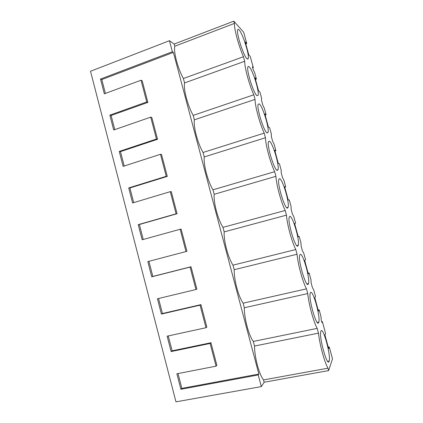 <?xml version="1.0" encoding="UTF-8"?>
<svg xmlns="http://www.w3.org/2000/svg" width="423" height="423" viewBox="0 0 423 423"><rect width="100%" height="100%" fill="white"/><g stroke="black" fill="none" stroke-linecap="round" stroke-linejoin="round"><path stroke-width="0.63" d="M264.153 382.239L263.534 379.923C259.103 374.461 254.54 357.287 254.524 346.035L253.298 341.435C248.708 335.354 244.182 318.286 244.341 307.754L243.125 303.18C238.382 296.486 233.882 279.529 234.226 269.705L233.015 265.163C228.124 257.866 223.651 241.015 224.169 231.894L222.969 227.373C217.924 219.484 213.478 202.739 214.17 194.31L212.981 189.816C207.788 181.34 203.373 164.7 204.24 156.954L203.051 152.492C197.715 143.429 193.327 126.895 194.363 119.825L193.184 115.389C187.706 105.755 183.344 89.322 184.55 82.924L183.376 78.514C177.755 68.314 173.419 51.981 174.794 46.239L174.213 44.05L169.449 40.703L90.511 71.26L175.963 401.85L261.324 386.596L264.153 382.239L328.639 370.58L332.489 358.841L329.258 346.966L328.253 347.156M329.258 346.966L328.645 348.6L324.949 335.005L325.599 333.514L322.384 321.686L321.935 322.585L321.258 320.105L320.972 316.494L319.175 309.885L318.456 311.122L314.781 297.607L315.537 296.512L313.744 289.919L312.491 287.852L311.82 285.393L311.154 282.929L310.937 279.592L309.15 273.02L308.325 273.861L304.676 260.431L305.533 259.727L303.751 253.176L302.434 250.871L301.102 245.975L300.959 242.908L299.183 236.378L298.257 236.827L294.63 223.476L295.592 223.164L293.821 216.65L292.441 214.107L291.119 209.237L291.045 206.445L289.279 199.947L288.253 200.016L284.642 186.744L285.705 186.813L283.944 180.341L282.506 177.56L281.845 175.138L281.189 172.721L281.184 170.194L279.429 163.733L278.302 163.426L274.717 150.234L275.881 150.678L274.13 144.243L272.629 141.229L271.317 136.418L271.386 134.154L269.641 127.735L268.415 127.048L264.851 113.935L266.109 114.755L264.37 108.357L262.805 105.116L261.509 100.33L261.641 98.326L259.907 91.944L258.585 90.887L255.037 77.853L256.396 79.043L254.667 72.677L253.044 69.213L252.399 66.834L253.314 67.691L250.231 56.365L248.814 54.942L245.287 41.983L246.741 43.537L243.674 32.254L233.813 21.15L234.427 23.413C234.083 28.938 238.657 45.816 243.468 56.73L244.706 61.282C244.542 67.511 249.147 84.494 253.8 94.805L255.043 99.389C255.074 106.326 259.706 123.426 264.201 133.123L265.448 137.734C265.665 145.396 270.334 162.606 274.664 171.685L275.923 176.322C276.33 184.714 281.025 202.035 285.192 210.485L286.461 215.154C287.064 224.285 291.791 241.723 295.788 249.533L297.068 254.234C297.866 264.116 302.625 281.665 306.453 288.835L307.738 293.562C308.737 304.2 313.528 321.866 317.187 328.385L318.477 333.144C319.682 344.544 324.504 362.331 327.989 368.184L328.639 370.58M320.941 331.109L320.782 331.553C318.842 337.131 327.46 367.809 329.131 361.274L329.205 361.031C330.998 355.198 322.923 325.996 320.941 331.109M300.108 254.424L299.695 255.164C297.84 260.092 306.019 288 308.203 284.219L308.504 283.569C310.228 278.471 302.593 251.944 300.108 254.424M267.109 132.933L268.023 132.373C269.551 128.618 262.503 105.713 259.214 103.862L258.136 104.307C256.491 107.987 264.105 132.198 267.109 132.933M318.635 322.627L318.815 322.141C320.576 316.679 312.734 288.893 310.493 292.647L310.218 293.276C308.314 298.532 316.7 327.74 318.635 322.627M239.138 29.954C238.419 29.161 237.932 29.129 237.684 29.848C236.145 32.983 243.595 56.079 246.942 58.67C247.566 59.262 247.989 59.225 248.206 58.559C249.633 55.371 242.754 33.586 239.138 29.954M277.287 170.406L278.033 169.718C279.614 165.652 272.449 142.028 269.345 141.16L268.446 141.779C266.744 145.761 274.469 170.691 277.287 170.406M289.792 216.439L289.226 217.211C287.418 221.816 295.428 248.581 297.834 246.049L298.273 245.308C299.949 240.571 292.499 215.148 289.792 216.439M279.54 178.68L278.81 179.415C277.054 183.704 284.912 209.48 287.529 208.111L288.116 207.36C289.744 202.966 282.448 178.506 279.54 178.68M256.994 95.688L258.083 95.323C259.558 91.86 252.605 69.562 249.147 66.797C248.534 66.237 248.111 66.305 247.883 66.993C246.286 70.398 253.816 93.996 256.994 95.688M263.534 379.923L327.989 368.184M261.324 386.596L258.231 374.947L258.855 374.064L173.393 52.404L172.378 51.733L169.449 40.703M258.231 374.947L180.896 389.282L181.853 388.372L258.855 374.064M172.378 51.733L100.505 79.059L104.333 93.821L141.033 80.227L146.744 101.98L109.853 115.135L113.702 129.988L150.72 117.145L156.468 139.035L119.26 151.429L123.13 166.371L160.47 154.289L166.25 176.312L128.719 187.934L132.616 202.966L170.279 191.661L176.09 213.816L138.236 224.661L142.154 239.783L180.145 229.261L185.993 251.553L147.812 261.61L151.751 276.822L190.075 267.093L195.96 289.522L157.441 298.775L161.406 314.083L200.063 305.157L205.985 327.725L167.133 336.174L171.119 351.566L210.115 343.455L216.074 366.159L176.883 373.789L180.896 389.282M322.384 321.686L321.729 321.824M253.298 341.435L317.187 328.385M254.524 346.035L318.477 333.144M173.393 52.404L101.806 79.577L105.396 93.43M146.744 101.98L147.86 102.408L142.176 80.751L141.033 80.227M147.86 102.408L111.117 115.49L114.776 129.618M156.468 139.035L157.541 139.289L154.681 128.386L151.82 117.499L150.72 117.145M157.541 139.289L120.481 151.619L124.214 166.017M166.25 176.312L167.281 176.391L161.528 154.474L160.47 154.289M167.281 176.391L129.903 187.96L133.705 202.638M176.09 213.816L177.078 213.721L171.294 191.667L170.279 191.661M177.078 213.721L139.379 224.518L143.254 239.476M185.993 251.553L186.94 251.278L181.118 229.092L180.145 229.261M148.917 261.319L152.835 276.436L191 266.744L196.859 289.068L195.96 289.522M158.556 298.511L162.448 313.522L200.946 304.629L206.842 327.085L205.985 327.725M168.259 335.925L172.124 350.836L210.95 342.741L216.883 365.34L216.074 366.159M178.014 373.572L181.853 388.372M210.115 343.455L210.95 342.741M246.741 43.537L245.805 43.886M174.213 44.05L233.813 21.15M253.314 67.691L252.695 67.913M174.794 46.239L234.427 23.413M183.376 78.514L243.468 56.73M184.55 82.924L244.706 61.282M100.505 79.059L101.806 79.577M319.175 309.885L318.175 310.096M243.125 303.18L306.453 288.835M244.341 307.754L307.738 293.562M200.063 305.157L200.946 304.629M171.119 351.566L172.124 350.836M309.15 273.02L308.161 273.253M233.015 265.163L295.788 249.533M234.226 269.705L297.068 254.234M190.075 267.093L191 266.744M161.406 314.083L162.448 313.522M299.183 236.378L298.204 236.626M222.969 227.373L285.192 210.485M224.169 231.894L286.461 215.154M151.751 276.822L152.835 276.436M212.981 189.816L274.664 171.685M214.17 194.31L275.923 176.322M285.705 186.813L284.737 187.088M138.236 224.661L139.379 224.518M203.051 152.492L264.201 133.123M204.24 156.954L265.448 137.734M275.881 150.678L274.918 150.974M128.719 187.934L129.903 187.96M193.184 115.389L253.8 94.805M194.363 119.825L255.043 99.389M266.109 114.755L265.158 115.067M119.26 151.429L120.481 151.619M256.396 79.043L255.455 79.371M109.853 115.135L111.117 115.49M327.64 361.321L329.205 361.031M247.228 58.913L248.206 58.559M317.266 322.463L318.815 322.141M306.998 283.912L308.504 283.569M296.824 245.673L298.273 245.308M286.741 207.735L288.116 207.36M276.748 170.099L278.033 169.718M266.834 132.753L268.023 132.373"/></g></svg>
